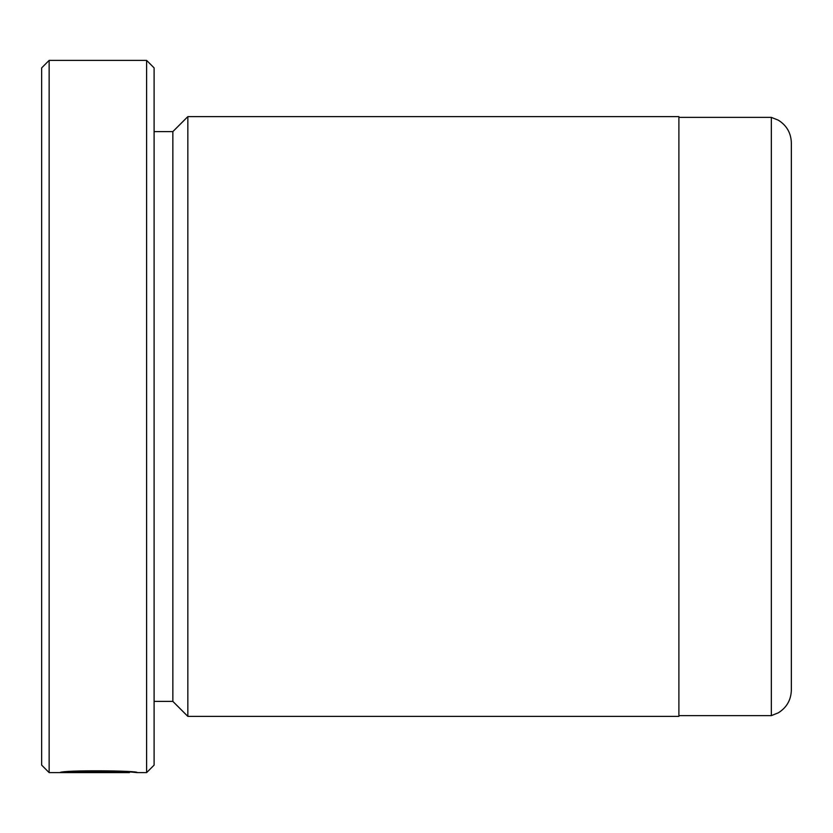 <?xml version="1.0" encoding="UTF-8"?>
<svg xmlns="http://www.w3.org/2000/svg" width="833" height="833" viewBox="0 0 833 833"><rect width="100%" height="100%" fill="white"/><g stroke="black" fill="none" stroke-linecap="round" stroke-linejoin="round"><path stroke-width="1.25" d="M771.337 715.63L771.337 117.37L778.282 120.16C786.664 125.408 791.027 132.968 791.35 142.859L791.35 690.14C791.027 700.032 786.664 707.592 778.282 712.84L771.337 715.63L678.895 715.63M129.448 771.837L129.448 772.607C131.312 771.806 80.426 770.358 69.785 772.41L113.975 772.587L59.986 772.587C62.298 769.89 139.632 770.577 137.195 772.607L129.448 771.868M187.841 716.38L187.841 116.62L678.895 116.62L678.895 716.38L187.841 716.38L172.847 701.386L172.847 131.614L154.105 131.614M146.608 60.392L154.105 67.889L154.105 765.111L146.608 772.607L146.608 60.392L49.147 60.392L49.147 772.607L41.65 765.111L41.65 67.889L49.147 60.392M791.35 170.973L791.35 142.859M69.785 771.639L69.785 772.41M172.847 701.386L154.105 701.386M146.608 772.607L137.195 772.607M129.448 772.607L49.147 772.607M172.847 131.614L187.841 116.62M678.895 117.37L771.337 117.37"/></g></svg>

